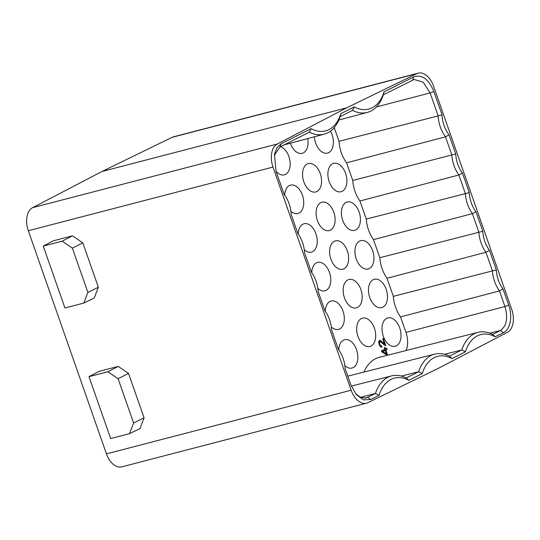 <?xml version="1.0" encoding="UTF-8"?>
<svg xmlns="http://www.w3.org/2000/svg" width="540" height="540" viewBox="0 0 540 540"><rect width="100%" height="100%" fill="white"/><g stroke="black" fill="none" stroke-linecap="round" stroke-linejoin="round"><path stroke-width="0.81" d="M273.004 167.076A18.927 11.705 -104.6 0 1 277.29 144.018L346.7 107.818L416.826 73.656A18.927 11.705 -104.6 0 1 418.19 73.15A18.927 11.705 -104.6 0 1 433.553 86.123L511.69 309.265A18.927 11.705 -104.6 0 1 507.411 332.323L437.994 368.523L367.868 402.685A18.927 11.705 -104.6 0 1 366.505 403.184A18.927 11.705 -104.6 0 1 351.149 390.211L273.004 167.076L28.309 230.735L106.448 453.877A18.927 11.705 75.4 0 0 121.811 466.85L366.505 403.184M465.44 351.796A43.781 27.074 -104.6 0 1 477.367 335.853A43.781 27.074 -104.6 0 1 495.2 336.791L503.503 332.606C510.199 329.63 512.879 316.46 508.694 305.181L503.01 288.947A22.964 14.202 -104.6 0 1 496.334 269.892L489.476 250.31A22.964 14.202 -104.6 0 1 482.8 231.255L475.949 211.673A22.964 14.202 -104.6 0 1 469.274 192.611L462.416 173.029A22.964 14.202 -104.6 0 1 455.74 153.974L449.037 134.831A22.964 14.202 -104.6 0 1 442.058 114.892L433.883 91.55C428.74 79.198 422.084 74.284 413.924 76.808L384.035 91.881A43.781 27.074 -104.6 0 1 372.107 107.825A43.781 27.074 -104.6 0 1 354.267 106.893L340.848 113.657A43.781 27.074 -104.6 0 1 328.921 129.6A43.781 27.074 -104.6 0 1 311.087 128.662L281.192 143.734L276.993 147.69L274.489 154.285L276.001 171.16L284.175 194.501A22.964 14.202 -104.6 0 1 291.154 214.434L297.864 233.577A22.964 14.202 -104.6 0 1 304.533 252.639L311.391 272.221A22.964 14.202 -104.6 0 1 318.067 291.276L324.925 310.858A22.964 14.202 -104.6 0 1 331.601 329.92L338.459 349.502A22.964 14.202 -104.6 0 1 345.128 368.557L350.811 384.791L356.211 394.511L363.488 399.87L370.771 399.526L379.073 395.341A43.781 27.074 -104.6 0 1 391.001 379.404A43.781 27.074 -104.6 0 1 408.834 380.336L422.253 373.572A43.781 27.074 -104.6 0 1 434.18 357.629A43.781 27.074 -104.6 0 1 452.021 358.56L465.44 351.796L461.808 349.947L444.609 354.308M418.19 73.15L173.495 136.816A18.927 11.705 75.4 0 0 172.132 137.315L102.006 171.477L32.589 207.677A18.927 11.705 75.4 0 0 28.309 230.735M102.006 171.477L346.7 107.818M129.56 433.647L139.995 428.571L144.079 417.818L128.527 373.403L118.219 366.397L107.892 371.77L118.091 378.709L133.603 422.995L129.56 433.647L110.66 438.561L88.992 376.684L107.892 371.77M88.992 376.684L99.144 371.358L118.219 366.397M83.828 303.068L94.264 297.999L98.354 287.24L82.802 242.831L72.495 235.818L62.161 241.191L72.367 248.13L87.878 292.424L83.828 303.068L64.935 307.989L43.261 246.112L62.161 241.191M43.261 246.112L53.42 240.779L72.495 235.818M128.527 373.403L118.091 378.709M144.079 417.818L133.603 422.995M82.802 242.831L72.367 248.13M98.354 287.24L87.878 292.424M382.806 307.22A14.661 9.065 75.4 0 0 386.478 290.196A14.661 9.065 75.4 0 0 374.24 279.281A14.661 9.065 75.4 0 0 373.167 279.693A14.661 9.065 75.4 0 0 369.461 296.629A14.661 9.065 75.4 0 0 381.618 307.658A14.661 9.065 75.4 0 0 382.806 307.22M334.24 127.595L339.046 141.325A26.494 16.382 75.4 0 0 341.354 152.806A26.494 16.382 75.4 0 0 346.579 162.824L352.748 180.441A26.494 16.382 75.4 0 0 355.016 191.383A26.494 16.382 75.4 0 0 359.937 200.988L366.275 219.078A26.494 16.382 75.4 0 0 368.55 230.02A26.494 16.382 75.4 0 0 373.471 239.625L379.809 257.722A26.494 16.382 75.4 0 0 382.084 268.657A26.494 16.382 75.4 0 0 387.005 278.262L393.343 296.359A26.494 16.382 75.4 0 0 395.611 307.3A26.494 16.382 75.4 0 0 400.532 316.906L405.959 332.39A18.927 11.705 -104.6 0 1 405.992 350.561M452.021 358.56L449.449 356.177L461.808 349.947A46.636 28.843 -104.6 0 1 474.269 333.734A46.636 28.843 -104.6 0 1 477.968 332.35L379.202 357.345A47.318 29.261 75.4 0 0 363.994 372.04M381.78 351.925L381.409 350.851L384.845 349.124L384.338 347.686L384.932 347.382L385.439 348.82L386.707 348.179L387.167 349.488L385.898 350.129L387.518 354.753L386.917 355.057L381.78 351.925L382.914 351.635L386.471 353.768L385.304 350.433L382.914 351.635M382.995 343.953L384.534 344.068L382.698 338.843L383.326 338.526L385.796 345.573L385.418 345.668M383.987 343.697L381.152 340.97L379.478 340.484L378.749 341.901L379.175 344.547L380.417 346.768L381.922 347.233L381.517 345.857L380.005 346.268M379.208 340.686L380.201 340.43L379.478 340.484M381.517 345.857L380.531 345.674L379.721 344.304L379.485 342.725L380.045 341.793L378.729 342.137M378.729 342.151L380.936 342.05L385.29 345.654M396.333 345.857A14.661 9.065 75.4 0 0 400.012 328.833A14.661 9.065 75.4 0 0 387.767 317.925A14.661 9.065 75.4 0 0 386.694 318.337A14.661 9.065 75.4 0 0 382.995 335.273A14.661 9.065 75.4 0 0 395.152 346.295A14.661 9.065 75.4 0 0 396.333 345.857M369.272 268.576A14.661 9.065 75.4 0 0 372.951 251.552A14.661 9.065 75.4 0 0 360.707 240.644A14.661 9.065 75.4 0 0 359.633 241.056A14.661 9.065 75.4 0 0 355.928 257.992A14.661 9.065 75.4 0 0 368.091 269.021A14.661 9.065 75.4 0 0 369.272 268.576M355.738 229.939A14.661 9.065 75.4 0 0 359.417 212.915A14.661 9.065 75.4 0 0 347.173 202.007A14.661 9.065 75.4 0 0 346.1 202.419A14.661 9.065 75.4 0 0 342.401 219.348A14.661 9.065 75.4 0 0 354.557 230.378A14.661 9.065 75.4 0 0 355.738 229.939M342.212 191.295A14.661 9.065 75.4 0 0 345.883 174.272A14.661 9.065 75.4 0 0 333.646 163.364A14.661 9.065 75.4 0 0 332.572 163.775A14.661 9.065 75.4 0 0 328.867 180.711A14.661 9.065 75.4 0 0 341.024 191.741A14.661 9.065 75.4 0 0 342.212 191.295M314.381 136.796A14.661 9.065 75.4 0 0 327.497 153.097A14.661 9.065 75.4 0 0 328.678 152.658A14.661 9.065 75.4 0 0 330.44 131.159M344.864 365.634A14.661 9.065 75.4 0 0 351.965 368.071A14.661 9.065 75.4 0 0 353.153 367.632A14.661 9.065 75.4 0 0 356.832 350.608A14.661 9.065 75.4 0 0 344.588 339.701A14.661 9.065 75.4 0 0 343.514 340.112A14.661 9.065 75.4 0 0 338.823 349.994M331.331 326.99A14.661 9.065 75.4 0 0 338.438 329.434A14.661 9.065 75.4 0 0 339.62 328.995A14.661 9.065 75.4 0 0 343.298 311.972A14.661 9.065 75.4 0 0 331.054 301.057A14.661 9.065 75.4 0 0 329.981 301.469A14.661 9.065 75.4 0 0 325.289 311.351M317.797 288.353A14.661 9.065 75.4 0 0 324.904 290.79A14.661 9.065 75.4 0 0 326.093 290.351A14.661 9.065 75.4 0 0 329.765 273.328A14.661 9.065 75.4 0 0 317.527 262.42A14.661 9.065 75.4 0 0 316.454 262.832A14.661 9.065 75.4 0 0 311.756 272.714M304.27 249.71A14.661 9.065 75.4 0 0 311.371 252.153A14.661 9.065 75.4 0 0 312.559 251.714A14.661 9.065 75.4 0 0 316.238 234.691A14.661 9.065 75.4 0 0 303.993 223.776A14.661 9.065 75.4 0 0 302.92 224.188A14.661 9.065 75.4 0 0 298.228 234.07M290.898 211.221A14.661 9.065 75.4 0 0 297.844 213.516A14.661 9.065 75.4 0 0 299.025 213.071A14.661 9.065 75.4 0 0 302.704 196.047A14.661 9.065 75.4 0 0 290.459 185.139A14.661 9.065 75.4 0 0 289.386 185.551A14.661 9.065 75.4 0 0 284.702 195.197M276.007 171.173A14.661 9.065 75.4 0 0 284.31 174.872A14.661 9.065 75.4 0 0 285.498 174.434A14.661 9.065 75.4 0 0 289.845 160.211A14.661 9.065 75.4 0 0 280.577 146.671M371.014 346.086A14.661 9.065 75.4 0 0 374.686 329.062A14.661 9.065 75.4 0 0 362.448 318.154A14.661 9.065 75.4 0 0 361.375 318.566A14.661 9.065 75.4 0 0 357.669 335.495A14.661 9.065 75.4 0 0 369.826 346.525A14.661 9.065 75.4 0 0 371.014 346.086M357.48 307.442A14.661 9.065 75.4 0 0 361.159 290.419A14.661 9.065 75.4 0 0 348.914 279.511A14.661 9.065 75.4 0 0 347.841 279.923A14.661 9.065 75.4 0 0 344.135 296.858A14.661 9.065 75.4 0 0 356.299 307.888A14.661 9.065 75.4 0 0 357.48 307.442M343.946 268.805A14.661 9.065 75.4 0 0 347.625 251.782A14.661 9.065 75.4 0 0 335.381 240.874A14.661 9.065 75.4 0 0 334.307 241.286A14.661 9.065 75.4 0 0 330.608 258.215A14.661 9.065 75.4 0 0 342.765 269.244A14.661 9.065 75.4 0 0 343.946 268.805M330.419 230.168A14.661 9.065 75.4 0 0 334.091 213.145A14.661 9.065 75.4 0 0 321.853 202.23A14.661 9.065 75.4 0 0 320.78 202.642A14.661 9.065 75.4 0 0 317.075 219.578A14.661 9.065 75.4 0 0 329.231 230.607A14.661 9.065 75.4 0 0 330.419 230.168M316.885 191.525A14.661 9.065 75.4 0 0 320.564 174.501A14.661 9.065 75.4 0 0 308.32 163.593A14.661 9.065 75.4 0 0 307.247 164.005A14.661 9.065 75.4 0 0 303.541 180.941A14.661 9.065 75.4 0 0 315.704 191.963A14.661 9.065 75.4 0 0 316.885 191.525M290.318 143.228A14.661 9.065 75.4 0 0 302.171 153.326A14.661 9.065 75.4 0 0 303.352 152.888A14.661 9.065 75.4 0 0 307.692 138.584M495.2 336.791L492.635 334.402L500.405 330.487C506.669 326.072 508.174 318.094 504.934 306.551L499.466 290.925L400.532 316.906M503.01 288.947L499.466 290.925A25.819 15.964 -104.6 0 1 494.593 281.455A25.819 15.964 -104.6 0 1 492.365 270.655L485.933 252.281L387.005 278.262M496.334 269.892L393.343 296.359M489.476 250.31L485.933 252.281A25.819 15.964 -104.6 0 1 481.059 242.818A25.819 15.964 -104.6 0 1 478.832 232.011L472.399 213.644L373.471 239.625M482.8 231.255L379.809 257.722M475.949 211.673L472.399 213.644A25.819 15.964 -104.6 0 1 467.525 204.174A25.819 15.964 -104.6 0 1 465.305 193.374L458.872 175.001L359.937 200.988M469.274 192.611L366.275 219.078M462.416 173.029L458.872 175.001A25.819 15.964 -104.6 0 1 453.998 165.537A25.819 15.964 -104.6 0 1 451.771 154.737L445.5 136.829L346.579 162.824M455.74 153.974L352.748 180.441M449.037 134.831L445.5 136.829A25.819 15.964 -104.6 0 1 440.33 126.961A25.819 15.964 -104.6 0 1 438.075 115.628L430.124 92.921L423.171 82.175L414.16 79.495L383.339 94.858A46.636 28.843 -104.6 0 1 370.886 111.064A46.636 28.843 -104.6 0 1 367.409 112.394A46.636 28.843 -104.6 0 1 352.519 110.396L340.16 116.627A46.636 28.843 -104.6 0 1 327.699 132.84A46.636 28.843 -104.6 0 1 324.23 134.163A46.636 28.843 -104.6 0 1 309.332 132.172L279.976 146.975L274.313 155.284M442.058 114.892L339.046 141.325M384.035 91.881L383.339 94.858M354.267 106.893L352.519 110.396M340.848 113.657L340.16 116.627M311.087 128.662L309.332 132.172M355.577 393.721L360.821 397.528L366.113 397.994L375.442 393.491L360.349 397.319M379.073 395.341L375.442 393.491A46.636 28.843 -104.6 0 1 387.902 377.285A46.636 28.843 -104.6 0 1 391.601 375.901A46.636 28.843 -104.6 0 1 406.269 377.953L418.628 371.723L401.429 376.076M408.834 380.336L406.269 377.953M422.253 373.572L418.628 371.723A46.636 28.843 -104.6 0 1 431.082 355.509A46.636 28.843 -104.6 0 1 434.788 354.125A46.636 28.843 -104.6 0 1 449.449 356.177M477.968 332.35A46.636 28.843 -104.6 0 1 492.635 334.402M384.797 348.988L385.439 348.82M384.703 349.191L385.007 350.055L387.167 349.488M385.007 350.055L383.738 350.69L385.898 350.129M386.755 354.956L387.518 354.753M385.304 350.433L381.713 351.715M385.304 354.071L386.471 353.768M378.83 341.408L379.465 341.942M384.534 344.068L383.4 344.365M32.589 207.677L277.29 144.018M106.448 453.877L351.149 390.211M416.826 73.656L172.132 137.315M503.503 332.606L500.405 330.487L489.8 333.166M405.959 332.39L504.934 306.551L508.694 305.181M433.883 91.55L430.124 92.921L376.4 106.947M412.702 80.048L413.924 76.808M281.192 143.734L279.976 146.975M364.473 398.223L367.673 397.413L370.771 399.526M378.769 342.907L379.485 342.725M379.141 344.453L379.721 344.304M379.762 345.877L380.531 345.674M378.992 341.537L381.152 340.97M381.814 342.772L382.786 342.515M367.409 112.394L338.87 120.022M324.23 134.163L284.114 144.889M391.601 375.901L351.297 386.1M434.788 354.125L347.787 376.144"/></g></svg>
